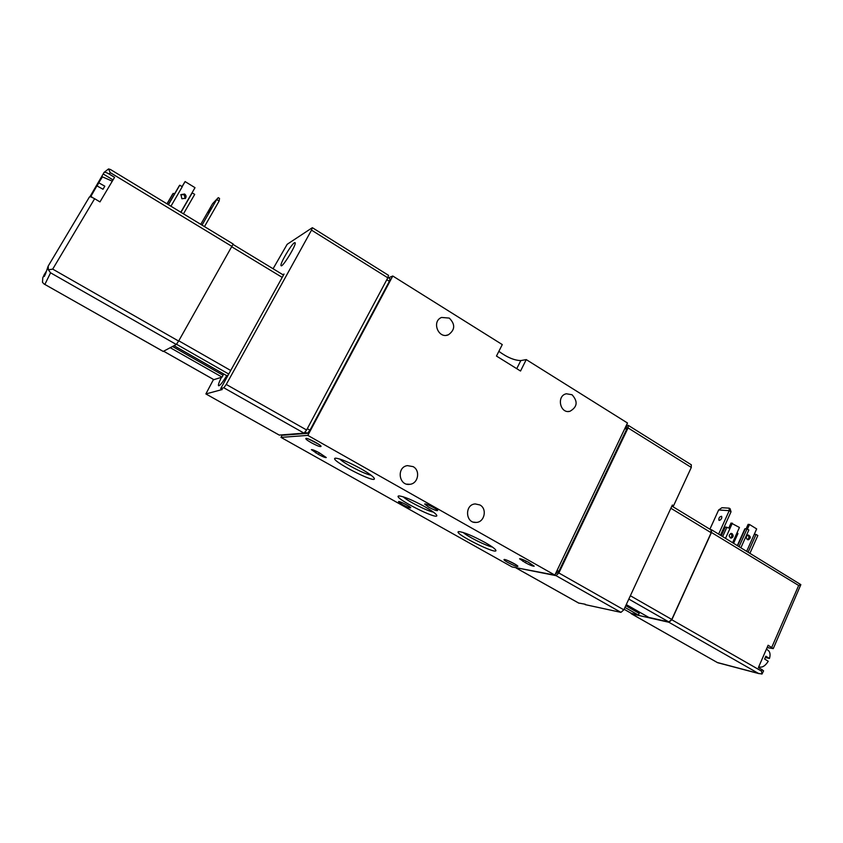 <?xml version="1.0" encoding="UTF-8"?>
<svg xmlns="http://www.w3.org/2000/svg" width="843" height="843" viewBox="0 0 843 843"><rect width="100%" height="100%" fill="white"/><g stroke="black" fill="none" stroke-linecap="round" stroke-linejoin="round"><path stroke-width="1.26" d="M672.061 505.674L673.568 505.768L691.302 467.444L691.218 464.746M578.604 603.019L585.295 604.252M585.126 604.61L620.943 612.366L623.852 609.816L672.356 505.031L673.568 505.768M691.302 467.444L628.056 427.928L558.856 572.977L556.011 575.643L515.884 567.666M294.386 242.784C291.077 244.575 279.56 264.344 281.056 265.64C282.057 268.432 296.862 244.301 295.134 242.71L294.386 242.784M282.9 274.713L284.059 274.049L220.687 388.644L223.816 387.78L226.261 384.45L311.51 230.128L312.226 227.768L287.157 244.312L273.079 268.748M213.49 379.476L205.882 393.934L222.246 389.529L220.687 388.644M279.265 435.083L304.049 433.154L306.599 429.983L387.822 277.811L388.497 275.324M413.112 466.632L407.422 465.621C396.242 467.096 398.834 486.316 409.94 484.303C418.244 483.576 420.594 470.447 413.112 466.632M479.92 504.968L475.262 503.935C464.43 504.409 465.336 523.482 476.137 522.428C484.525 522.397 487.465 508.803 479.92 504.968M449.256 318.085L441.532 317.453C431.31 321.436 438.455 339.308 448.423 334.776C455.146 329.845 455.42 324.281 449.256 318.085M572.039 394.735L566.348 393.776C556.296 395.736 559.963 413.913 569.868 411.331C577.392 407.043 578.119 401.51 572.039 394.735M388.486 277.842L392.775 276.009L502.28 344.587L496.464 356.062L520.531 371.025L526.253 359.603L627.487 423.007L554.852 575.095L512.08 566.949L280.993 437.391L307.821 435.388L554.852 575.095M392.775 276.009L307.821 435.388M402.353 504.546L398.497 501.659C398.686 500.51 411.5 507.033 410.689 507.865C409.677 508.076 406.895 506.97 402.353 504.546M428.623 507.096L424.661 504.061C424.893 502.786 438.486 509.657 437.601 510.605C436.474 510.869 433.481 509.699 428.623 507.096M282.321 434.925L280.993 437.391M283.248 435.199L307.432 433.355L309.982 430.193L389.371 281.299L390.035 278.801M526.253 359.603L520.805 360.583C514.356 360.425 507.043 357.348 498.856 351.341M319.223 452.775L326.294 457.549C325.377 457.802 322.764 456.758 318.443 454.44L311.373 449.646C312.268 449.403 314.892 450.447 319.223 452.775M528.371 562.249L534.209 566.18C533.039 566.38 530.099 565.221 525.41 562.724L519.562 558.783C520.721 558.582 523.661 559.741 528.371 562.249M507.792 562.45C504.725 560.69 503.513 559.689 504.146 559.467C505.621 559.078 517.286 564.831 517.887 566.254C517.328 566.949 513.967 565.685 507.792 562.45M311.183 442.659C306.884 440.162 305.155 438.729 306.02 438.371C307.874 437.981 320.351 444.514 321.067 446.253C320.804 447.222 317.505 446.031 311.183 442.659M485.125 542.534C472.544 535.748 463.776 532.102 458.845 531.606C451.216 532.302 499.73 556.506 495.705 549.984C494.63 548.424 491.1 545.937 485.125 542.534M361.12 468.866C348.781 462.154 340.256 458.592 335.556 458.171C327.01 458.877 378.518 485.505 374.134 478.118C372.775 476.147 368.444 473.06 361.12 468.866M424.861 506.727C412.396 499.983 403.744 496.379 398.929 495.926C390.857 496.632 440.763 521.954 436.579 515.02C435.367 513.271 431.468 510.5 424.861 506.727M403.133 496.748C407.569 501.1 427.296 511.111 433.418 512.112M339.718 458.992C344.039 463.524 364.903 474.314 371.078 475.21M463.134 532.46C467.686 536.633 486.327 545.937 492.417 547.065M318.928 444.409L308.77 439.087M515.368 564.346L507.18 560.3M221.467 377.327C219.138 381.963 218.147 384.766 218.506 385.715C219.633 386.105 222.373 382.743 226.746 375.641M555.411 573.935L558.835 571.375L626.602 429.361L626.676 426.695M628.056 427.928L628.277 425.367L626.391 425.293M174.048 345.693L226.683 375.662L228.126 375.198M223.543 373.87L222.858 375.114M172.552 346.494L223.1 375.261L222.067 377.137L170.286 347.716M213.869 379.656L222.067 377.137M163.215 351.415L176.303 344.481L178.632 341.067L233.174 244.017M219.528 198.421L219.127 201.024L216.693 199.528L218.284 197.652L219.528 198.421M218.284 197.652L212.626 203.648L216.693 199.528L202.035 225.113M208.358 212.573L211.098 207.905L208.358 212.573M212.626 203.648L200.76 224.343M204.48 226.598L219.127 201.024M112.298 181.171L102.414 176.861L98.736 182.783L104.817 186.187L102.994 189.253L96.903 185.85L90.928 196.314L92.572 197.61M97.124 185.976L98.736 182.783M48.062 266.367L45.596 273.722L44.331 276.441L45.596 272.11M94.637 198.716C91.803 197.104 90.085 196.503 89.463 196.914L48.177 266.114L48.367 269.844L52.709 269.117L94.637 198.716L99.969 201.898L114.574 177.325L109.284 174.122C106.481 172.499 104.753 171.919 104.11 172.383L89.916 196.756M44.626 273.817L42.761 277.853L42.487 282.321L44.057 283.996L163.289 351.457M48.367 269.844L50.569 272.805L176.303 344.481M233.205 244.038L110.444 169.496L108.536 168.937L104.121 172.362M108.536 168.937L110.201 172.594L232.088 246.504M185.197 198.558L184.143 194.596L180.792 194.807M183.468 213.837L194.701 194.385L192.215 192.868L191.614 193.553L195.007 187.683L185.091 181.572L182.035 186.609M180.971 212.32L192.215 192.868M180.813 212.225L191.614 193.553M181.877 198.758L180.939 194.596L184.606 194.038C186.166 195.26 186.461 196.651 185.523 198.231L181.877 198.758M185.091 181.572L182.141 186.672M170.939 206.229L182.257 186.746L179.759 185.207L179.159 185.966M168.431 204.701L179.759 185.207M166.977 203.827L172.646 194.08L173.184 193.405L174.701 193.648M710.343 529.488L711.471 529.731L711.46 532.47L671.829 619.774L668.878 622.26L631.407 613.788L630.775 613.072M721.924 507.718L718.636 509.983L729.227 510.658L729.174 508.15L721.924 507.718M718.626 534.083L729.227 510.658L731.039 511.775L730.101 508.729L729.174 508.15M720.533 519.868L721.829 517.802M731.039 511.775L720.449 535.2M719.311 520.405L718.942 520.268C718.605 517.939 719.5 516.622 721.629 516.295C722.114 518.15 721.345 519.52 719.311 520.405M709.89 529.214L718.636 509.983M758.732 666.802L758.826 666.834C762.061 667.919 765.202 666.054 768.247 661.26L764.622 659.015L765.834 656.223L769.459 658.478C770.439 655.127 770.196 652.598 768.732 650.891L768.11 650.385M769.459 658.478L765.36 657.487M767.088 647.624L773.263 648.615L800.85 584.642L711.471 529.731M762.009 674.031L761.45 671.07L762.051 669.669L763.589 670.88L762.009 674.031L758.415 673.399L668.878 622.26M759.069 673.652L717.614 662.693L631.407 613.788M762.051 669.669L758.394 667.572L768.121 645.243L773.263 648.615M800.85 584.642L798.658 585.485L711.46 532.47M732.145 533.672C733.737 535.695 733.421 537.181 731.187 538.14C728.615 536.601 728.615 535.031 731.197 533.408L732.145 533.672M728.9 527.771L731.05 523.008L739.437 527.465L737.088 532.692L737.952 533.545L733.61 543.208M732.377 523.124L730.017 528.361L725.254 527.012L721.323 535.726M730.344 537.929C732.156 536.685 732.314 535.221 730.807 533.545L730.702 533.493M749.975 553.177L757.836 535.526L756.045 534.43L754.285 534.262L746.729 551.196M748.173 552.07L756.045 534.43M747.33 539.562L748.289 539.836C750.913 538.182 750.913 536.569 748.289 534.999C746.023 535.99 745.707 537.507 747.33 539.562M746.118 528.803L748.099 524.367L749.501 524.483L756.666 528.919L754.285 534.262M749.501 524.483L747.425 529.109M740.934 547.665L748.847 529.994L747.046 528.877L744.833 528.835L737.362 545.495M739.121 546.559L747.046 528.877M747.404 539.604C749.269 538.266 749.395 536.77 747.773 535.094M638.404 612.903L638.92 611.786M626.275 604.589L648.825 617.424L668.847 621.944L628.815 599.078M625.748 605.706L639.205 613.356L638.414 615.074L624.958 607.434M638.414 615.074L631.312 613.335M710.986 529.878L711.165 532.734L671.797 619.457L668.847 621.944M623.852 609.816L558.856 572.977M620.943 612.366L556.011 575.643M578.92 603.188L516.295 568.066M279.296 435.125L205.934 393.966L279.412 435.167M223.816 387.78L304.049 433.154M520.805 360.583L516.738 368.676M526.201 561.09L525.41 562.724M523.492 559.847L522.808 561.259M319.307 452.817L318.443 454.44M316.452 451.321L315.64 452.86M305.24 432.111L307.432 433.355M282.711 434.893L283.396 435.283M386.811 279.707L389.371 281.299M307.305 428.676L309.982 430.193M311.51 230.128L387.822 277.811M226.261 384.45L306.599 429.983M626.602 429.361L624.948 428.328M558.835 571.375L557.097 570.395M44.869 284.418L50.569 272.805M109.284 174.122L110.201 172.594M52.709 269.117L178.632 341.067M113.036 179.917L103.278 174.016M168.315 204.628L179.19 185.924L168.305 204.628M167.083 203.89L173.184 193.405M163.69 351.246L213.974 379.719M231.878 246.873L282.215 277.389M178.779 340.814L230.729 370.499M176.535 344.271L228.759 374.05M758.415 673.399L717.372 662.524M771.756 647.35L798.658 585.485M761.45 671.07L671.829 619.774M767.341 647.024L768.563 647.74M725.538 538.298L730.017 528.361M732.63 542.618L737.088 532.692M722.672 536.548L726.919 527.16M737.688 545.695L745.296 528.73M631.681 613.546L624.105 609.257L631.396 613.419M671.797 619.457L630.364 595.738M711.165 532.734L670.87 508.245M569.868 411.331L568.013 411.479M448.423 334.776L446.432 335.293M476.137 522.428L473.45 522.112M409.94 484.303L406.811 484.145M282.668 434.904L283.269 435.241M387.97 277.516L390.119 278.854M312.447 227.747L388.581 275.376M626.834 426.8L625.949 426.242M578.667 603.072L516.222 568.045M691.397 464.851L628.277 425.367M44.574 284.281L163.215 351.457M48.293 265.924L89.463 196.914M233.111 244.481L283.49 275.071M163.658 351.257L213.88 379.698M717.456 662.598L631.302 613.757M768.732 650.891L766.466 649.036M711.176 529.994L671.871 506.074"/></g></svg>
